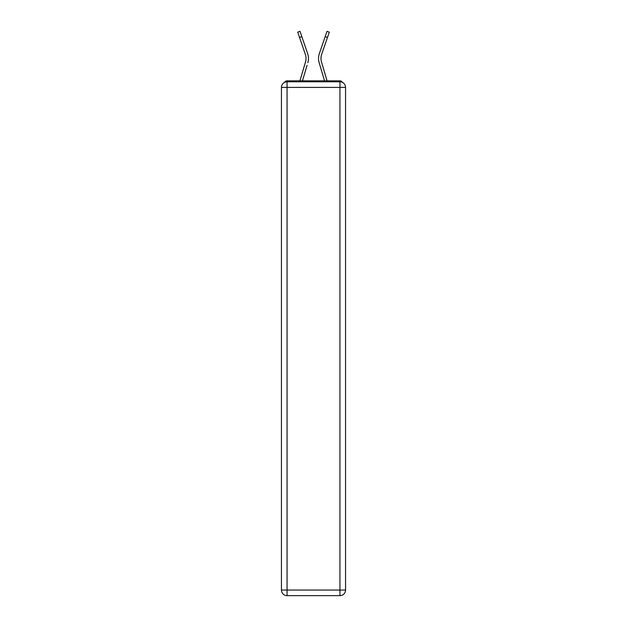 <?xml version="1.0" encoding="UTF-8"?>
<svg xmlns="http://www.w3.org/2000/svg" width="627" height="627" viewBox="0 0 627 627"><rect width="100%" height="100%" fill="white"/><g stroke="black" fill="none" stroke-linecap="round" stroke-linejoin="round"><path stroke-width="0.94" d="M345.548 87.404A5.604 5.604 0 0 0 339.944 81.8A5.604 5.604 0 0 1 345.548 87.404L345.548 590.046L339.944 590.046L339.944 595.65L287.056 595.65A5.604 5.604 0 0 1 281.452 590.046L281.452 87.404A5.604 5.604 0 0 1 287.056 81.8L339.944 81.8L339.944 87.404L287.056 87.404L287.056 590.046L339.944 590.046L339.944 87.404L345.548 87.404L345.493 86.659M281.452 87.404L287.056 87.404L287.056 81.8A5.604 5.604 0 0 0 281.452 87.404L281.507 86.659M342.428 82.388A2.806 2.806 0 0 0 339.944 80.867L287.056 80.867A2.806 2.806 0 0 0 284.572 82.388M339.944 80.867L328.078 80.867L339.944 80.867M298.922 80.867L287.056 80.867L298.922 80.867M305.882 60.357L305.506 62.002L305.882 60.357M302.449 80.867L307.097 65.2M304.769 64.51L299.918 80.867L304.769 64.51M321.118 60.357L321.494 62.002L321.118 60.357M319.903 65.2L319.159 62.692A14.946 14.946 0 0 1 319.355 53.593L326.988 31.35L329.293 32.142L321.651 54.377A12.516 12.516 0 0 0 321.494 62.002L327.082 80.867M321.651 54.377A12.516 12.516 0 0 0 320.977 58.444A12.516 12.516 0 0 1 321.651 54.377A12.516 12.516 0 0 0 320.977 58.444A12.516 12.516 0 0 1 321.651 54.377A12.516 12.516 0 0 0 320.977 58.444A12.516 12.516 0 0 1 321.651 54.377A12.516 12.516 0 0 0 320.977 58.444A12.516 12.516 0 0 1 321.651 54.377A12.516 12.516 0 0 0 320.977 58.444A12.516 12.516 0 0 1 321.651 54.377A12.516 12.516 0 0 0 320.977 58.444A12.516 12.516 0 0 1 321.651 54.377A12.516 12.516 0 0 0 320.977 58.444A12.516 12.516 0 0 1 321.651 54.377A12.516 12.516 0 0 0 320.977 58.444A12.516 12.516 0 0 1 321.651 54.377A12.516 12.516 0 0 0 320.977 58.444A12.516 12.516 0 0 1 321.651 54.377A12.516 12.516 0 0 0 320.977 58.444A12.516 12.516 0 0 1 321.651 54.377A12.516 12.516 0 0 0 320.977 58.444A12.516 12.516 0 0 1 321.651 54.377A12.516 12.516 0 0 0 320.977 58.444A12.516 12.516 0 0 1 321.651 54.377A12.516 12.516 0 0 0 320.977 58.444A12.516 12.516 0 0 1 321.651 54.377A12.516 12.516 0 0 0 320.977 58.444A12.516 12.516 0 0 1 321.651 54.377A12.516 12.516 0 0 0 320.977 58.444A12.516 12.516 0 0 1 321.651 54.377A12.516 12.516 0 0 0 320.977 58.444A12.516 12.516 0 0 1 321.651 54.377A12.516 12.516 0 0 0 320.977 58.444A12.516 12.516 0 0 1 321.651 54.377A12.516 12.516 0 0 0 320.977 58.444A12.516 12.516 0 0 1 321.651 54.377A12.516 12.516 0 0 0 320.977 58.444A12.516 12.516 0 0 1 321.651 54.377A12.516 12.516 0 0 0 320.977 58.444A12.516 12.516 0 0 1 321.651 54.377A12.516 12.516 0 0 0 320.977 58.444M339.944 595.65A5.604 5.604 0 0 0 345.548 590.046A5.604 5.604 0 0 1 339.944 595.65M299.534 37.44L297.707 32.142L300.012 31.35L301.83 36.648L299.534 37.44L305.349 54.377A12.516 12.516 0 0 1 305.506 62.002L299.918 80.867M305.349 54.377A12.516 12.516 0 0 1 306.023 58.444A12.516 12.516 0 0 0 305.349 54.377A12.516 12.516 0 0 1 306.023 58.444A12.516 12.516 0 0 0 305.349 54.377A12.516 12.516 0 0 1 306.023 58.444A12.516 12.516 0 0 0 305.349 54.377A12.516 12.516 0 0 1 306.023 58.444A12.516 12.516 0 0 0 305.349 54.377A12.516 12.516 0 0 1 306.023 58.444A12.516 12.516 0 0 0 305.349 54.377A12.516 12.516 0 0 1 306.023 58.444A12.516 12.516 0 0 0 305.349 54.377A12.516 12.516 0 0 1 306.023 58.444M308.225 61.054L307.841 62.692A14.946 14.946 0 0 0 307.645 53.593L301.83 36.648M307.645 53.593L305.043 46.022M324.551 80.867L319.159 62.692M319.355 53.593L321.957 46.022M287.056 595.65L287.056 590.046L281.452 590.046A5.604 5.604 0 0 0 287.056 595.65M327.466 37.44L325.17 36.648"/></g></svg>
